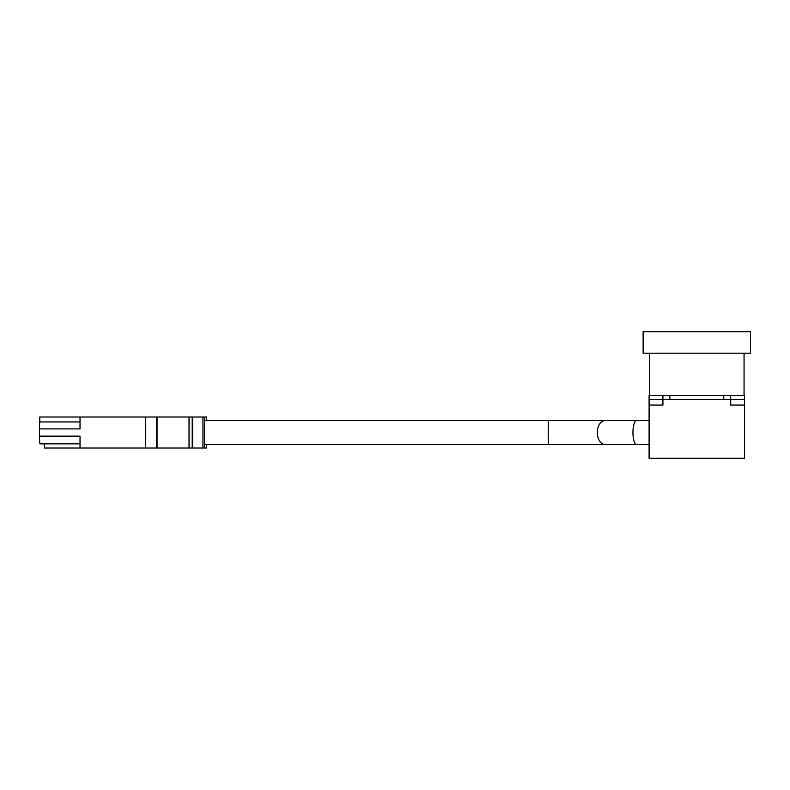 <?xml version="1.0" encoding="UTF-8"?>
<svg xmlns="http://www.w3.org/2000/svg" width="790" height="790" viewBox="0 0 790 790"><rect width="100%" height="100%" fill="white"/><g stroke="black" fill="none" stroke-linecap="round" stroke-linejoin="round"><path stroke-width="1.19" d="M750.5 353.179L643.129 353.179L643.129 331.711L750.5 331.711L750.5 353.179M744.062 395.533L744.062 353.179M649.568 395.533L649.568 353.179M44.359 443.852L44.359 448.029L80.027 448.029L80.027 436.149L39.5 436.149L39.5 428.891L80.027 428.891L80.027 417.011L206.368 417.011L206.358 420.596M80.027 448.029L206.368 448.029L206.358 444.454M39.5 428.891A11.337 0.494 -90 0 1 39.796 421.939L39.796 417.011L80.027 417.011M80.027 443.852L39.964 443.852A11.337 0.494 -90 0 1 39.5 436.149M39.796 421.939L80.027 421.939M744.536 399.355L744.536 395.533L649.094 395.533L649.094 399.355L744.536 399.355L744.536 458.289L649.094 458.289L649.094 405.082L662.929 405.082L662.929 395.533L669.851 395.533L669.851 399.355L723.778 399.355L723.778 395.533L730.691 395.533L730.691 405.082L744.536 405.082M649.094 399.355L649.094 405.082M204.521 448.029L204.521 417.011M202.941 448.029L202.941 417.011M192.632 448.029L192.632 417.011M192.306 448.029L192.306 417.011M192.207 448.029L192.207 417.011M189.037 448.029L189.037 417.011M157.042 448.029L157.042 417.011M156.568 448.029L156.568 417.011M145.725 448.029L145.725 417.011M145.38 448.029L145.38 417.011M649.094 444.454L636.533 444.454A11.929 3.585 -90 0 1 632.948 432.525A11.929 3.585 -90 0 1 636.533 420.596L204.521 420.596M636.533 444.454L548.714 444.454A11.929 0.523 -90 0 1 548.201 432.525A11.929 0.523 -90 0 1 548.714 420.596M604.893 444.454A11.929 7.545 -90 0 1 597.349 432.525A11.929 7.545 -90 0 1 604.893 420.596M206.368 448.029L206.368 444.454M206.368 420.596L206.368 417.011M649.094 420.596L636.533 420.596M548.714 444.454L204.521 444.454"/></g></svg>
